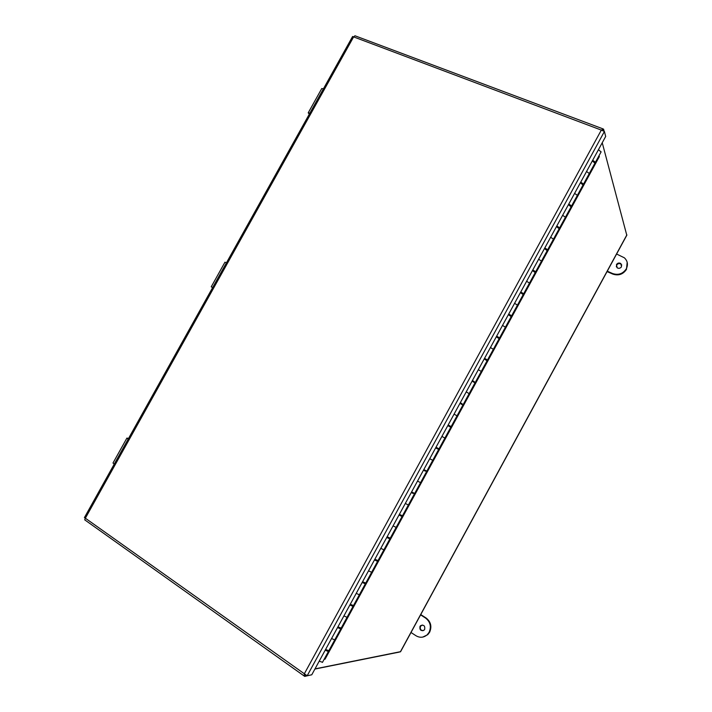 <?xml version="1.0" encoding="UTF-8"?>
<svg xmlns="http://www.w3.org/2000/svg" width="712" height="712" viewBox="0 0 712 712"><rect width="100%" height="100%" fill="white"/><g stroke="black" fill="none" stroke-linecap="round" stroke-linejoin="round"><path stroke-width="1.07" d="M400.607 651.658L314.998 668.888M602.236 142.756L626.791 235.254M314.909 669.049L399.45 652.058M621.505 266.76C620.348 268.353 618.906 268.709 617.179 267.819L616.458 264.57C617.66 262.933 619.137 262.603 620.864 263.573L621.505 266.76M616.361 266.84L616.637 265.14C617.847 263.502 619.315 263.173 621.042 264.143L621.79 265.087M607.06 271.575L612.809 274.093C618.523 275.953 623.08 274.387 626.471 269.394L627.183 262.301M616.592 254.024L624.371 257.806C627.628 260.939 628.269 264.615 626.302 268.833C622.902 273.835 618.345 275.402 612.623 273.542L607.265 271.201M424.672 629.417L424.112 630.138C420.881 631.277 419.51 630.031 420 626.391L420.578 625.652C423.8 624.54 425.162 625.803 424.672 629.417M423.017 630.743C420.614 630.271 419.786 628.794 420.534 626.32L422.234 624.994M422.732 637.098L427.743 634.677L429.63 632.22C432.033 626.516 430.858 621.781 426.096 618.007L420.748 614.572M420.596 614.865L425.571 618.061C430.333 621.834 431.517 626.587 429.113 632.292L427.218 634.766C423.711 637.712 419.964 638.032 415.977 635.736L411.011 632.496M602.913 128.845L354.985 35.778L353.615 36.899L352.591 36.499L84.399 517.651L85.36 518.202L84.719 519.84L85.146 520.143M305.573 674.842L304.727 676.4L304.122 675.964L304.344 673.766L307.183 675.768L604.408 131.489L601.32 130.091L603.509 129.077L602.859 130.545M304.727 676.4L309.409 675.296M604.408 131.489L605.681 136.446L311.767 674.789L307.183 675.768M604.114 131.213L603.598 129.201M594.938 163.173L592.331 160.912M589.224 173.434L586.537 171.503L589.224 173.434M583.03 184.987L580.387 182.77M577.29 195.284L574.593 193.388L577.29 195.284M571.104 206.836L568.434 204.664M565.346 217.178L562.631 215.3L565.346 217.178M559.16 228.721L556.464 226.603M553.384 239.098L550.643 237.247L553.384 239.098M547.199 250.642L544.466 248.568M541.396 261.055L538.646 259.239L541.396 261.055M535.219 272.589L532.451 270.578M529.39 283.047L526.622 281.258L529.39 283.047M523.213 294.581L520.419 292.614M517.366 305.083L514.58 303.321L517.366 305.083M511.189 316.609L508.368 314.686M505.324 327.146L502.512 325.411L505.324 327.146M499.148 338.672L496.3 336.803M493.265 349.245L490.434 347.536L493.265 349.245M487.088 360.77L484.204 358.946M481.178 371.379L478.331 369.706L481.178 371.379M475.011 382.905L472.092 381.134M469.074 393.558L466.209 391.903L469.074 393.558M462.907 405.066L459.961 403.357M456.953 415.763L454.069 414.144L456.953 415.763M436.002 447.234L439.01 448.854L444.902 438.058L441.912 436.42L444.902 438.058L450.794 427.271L447.812 425.607M437.551 448.88L435.637 447.901L437.72 449.014L437.889 448.266M432.647 460.29L429.728 458.724L432.647 460.29M425.42 471.113L423.453 470.232M420.472 482.611L417.526 481.072L420.472 482.611M413.263 493.372L411.242 492.597M408.27 504.968L405.306 503.455L408.27 504.968M401.087 515.675L401.977 516.494L399.005 514.999M396.041 527.352L393.068 525.883L396.041 527.352M388.894 538.014L389.74 538.904L386.758 537.435M383.804 549.78L380.804 548.338L383.804 549.78M376.684 560.389L377.493 561.35L374.485 559.917M371.539 572.252L368.531 570.828L371.539 572.252M364.206 583.253L364.455 582.799L365.22 583.831L362.194 582.425M359.257 594.751L356.223 593.363L359.257 594.751M352.502 605.485L352.93 606.348L349.886 604.977M346.958 617.286L343.905 615.924L346.958 617.286M340.398 628.144L340.612 628.91L337.55 627.566M334.631 639.865L331.561 638.531L334.631 639.865M328.205 650.795L328.285 651.507L325.197 650.189M319.198 661.172L322.509 662.293M423.471 470.187L425.393 471.157M411.278 492.526L413.218 493.461M399.058 514.901L401.025 515.791M386.83 537.311L388.814 538.165M374.565 559.766L376.577 560.575M362.292 582.247L364.33 583.021M350.001 604.773L352.057 605.503M337.684 627.325L339.766 628.02M325.348 649.923L327.449 650.581M324.12 659.339L325.055 659.178L599.353 156.595L599.068 155.608M325.571 649.513L328.864 650.661M337.924 626.889L341.182 628.091M350.251 604.301L353.481 605.556M362.568 581.749L365.763 583.057M374.85 559.24L378.019 560.593M387.123 536.768L390.256 538.174M399.379 514.331L402.476 515.791M411.607 491.93L414.678 493.443M423.818 469.564L426.844 471.139L438.645 449.521M448.177 424.939L451.15 426.604L448.168 424.957M460.326 402.689L462.124 403.864M472.457 380.466L474.201 381.739M484.569 358.287L487.4 359.978L486.26 359.658M496.656 336.135L499.477 337.862L498.293 337.604M508.733 314.028L511.528 315.772L510.308 315.594M520.784 291.956L523.56 293.727L522.305 293.62M532.816 269.91L535.575 271.717L534.596 271.788M544.831 247.91L547.572 249.743L546.807 249.948M556.82 225.944L559.543 227.804L558.911 228.098M568.79 204.015L571.505 205.901L570.953 206.257M580.752 182.112L583.439 184.025L582.95 184.444M592.687 160.253L595.357 162.194L594.903 162.656M601.062 151.95L598.463 149.662M462.15 403.82L460.308 402.725M474.245 381.659L472.421 380.537M486.314 359.542L484.516 358.376M498.373 337.461L496.593 336.26M510.406 315.416L508.653 314.179M522.421 293.406L520.686 292.125M534.409 271.432L532.701 270.115M546.389 249.494L544.707 248.141M558.341 227.591L556.686 226.194M570.356 205.724L568.639 204.291M582.372 183.874L580.583 182.423M594.342 162.042L592.5 160.583M309.311 114.151L308.207 112.852L309.853 113.164M323.444 88.786L321.771 88.537L308.234 112.808M212.612 287.621L211.233 286.811L212.665 287.541M226.425 262.844L224.965 262.176L211.242 286.803M128.142 439.171L126.914 438.067L128.543 438.458M126.896 438.103L113.003 463.022L114.205 464.188M626.872 234.862L400.358 651.872M612.623 273.542L612.809 274.093M425.571 618.061L426.096 618.007M601.32 130.091L304.344 673.766L85.36 518.202L353.615 36.899L601.32 130.091M626.889 235.076L400.527 651.8M621.042 264.143L620.864 263.573M427.743 634.677L427.218 634.766M421.112 625.581L420.578 625.652M84.719 519.84L304.122 675.964M595.01 163.039L583.457 184.203M583.101 184.862L571.531 206.062M571.166 206.72L559.579 227.956M559.223 228.614L547.608 249.885M547.252 250.544L535.62 271.851M535.264 272.509L523.614 293.851M523.249 294.51L511.581 315.888M511.225 316.546L499.539 337.96M499.174 338.618L487.471 360.067M487.106 360.726L475.385 382.21M475.02 382.869L463.281 404.389M462.916 405.057L451.15 426.604M426.479 471.816L414.66 493.469M414.295 494.137L402.458 515.826M402.084 516.503L390.229 538.227M389.865 538.895L377.983 560.664M377.618 561.332L365.719 583.128M365.354 583.804L353.437 605.636M353.063 606.312L341.128 628.18M340.763 628.865L328.802 650.768M328.437 651.444L322.447 662.409M595.365 162.38L601.142 151.816M522.537 293.184L522.297 293.638M510.504 315.229L510.246 315.719M498.453 337.31L498.169 337.826M486.385 359.427L486.082 359.978M474.29 381.579L473.969 382.166M462.177 403.766L461.839 404.389M450.046 425.99L449.69 426.639M425.696 470.596L425.358 471.219M413.485 492.962L413.165 493.549M401.257 515.363L400.954 515.924M389.01 537.809L388.725 538.325M376.737 560.282L376.47 560.771"/></g></svg>
